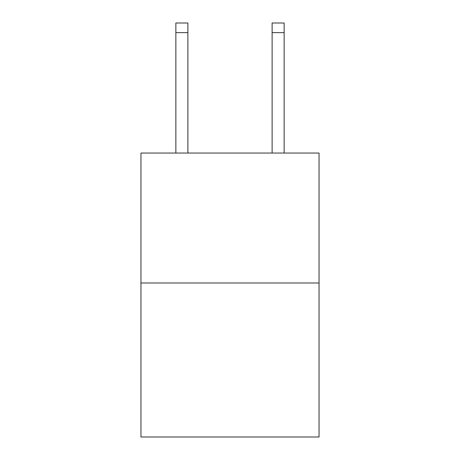 <?xml version="1.0" encoding="UTF-8"?>
<svg xmlns="http://www.w3.org/2000/svg" width="460" height="460" viewBox="0 0 460 460"><rect width="100%" height="100%" fill="white"/><g stroke="black" fill="none" stroke-linecap="round" stroke-linejoin="round"><path stroke-width="0.69" d="M319.039 282.992L319.039 153.042L140.961 153.042L140.961 437L319.039 437L319.039 282.992L140.961 282.992M187.887 153.042L187.887 23L175.858 23L187.887 23L175.858 23L187.887 23L175.858 23L187.887 23L175.858 23L187.887 23L175.858 23L187.887 23L175.858 23L187.887 23L175.858 23L187.887 23L175.858 23L187.887 23L175.858 23L187.887 23L175.858 23L187.887 23L175.858 23L187.887 23L175.858 23L187.887 23L175.858 23L187.887 23L175.858 23L187.887 23L175.858 23L187.887 23L175.858 23L187.887 23L175.858 23L187.887 23L175.858 23L187.887 23L175.858 23L187.887 23L175.858 23L187.887 23L175.858 23L187.887 23L175.858 23L187.887 23L175.858 23L187.887 23L175.858 23L187.887 23L175.858 23L187.887 23L175.858 23L187.887 23L175.858 23L187.887 23L175.858 23L175.858 153.042M187.887 23L175.858 23L187.887 23M284.142 153.042L284.142 23L272.113 23L272.113 153.042M187.887 32.625L175.858 32.625M272.113 32.625L284.142 32.625"/></g></svg>
